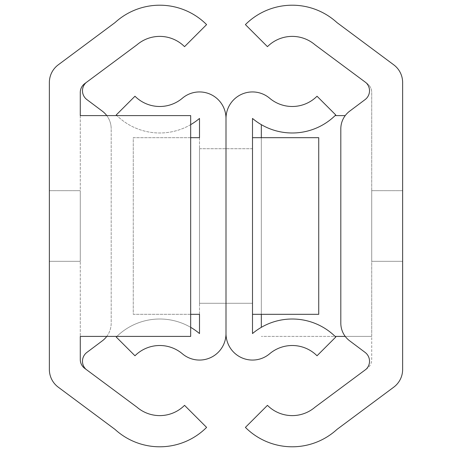 <?xml version="1.0" encoding="UTF-8"?>
<svg xmlns="http://www.w3.org/2000/svg" width="452" height="452" viewBox="0 0 452 452"><rect width="100%" height="100%" fill="white"/><g stroke="black" fill="none" stroke-linecap="round" stroke-linejoin="round"><path stroke-width="0.34" stroke-dasharray="2.26 1.69" d="M49.364 261.329L80.275 261.329L80.275 190.671L80.275 261.329L80.275 190.671L80.275 261.329L80.275 190.671L80.275 261.329L80.275 190.671L80.275 261.329L80.275 190.671L80.275 261.329L49.364 261.329L49.364 190.671L80.275 190.671L49.364 190.671L49.364 261.329L49.364 190.671L49.364 261.329L49.364 190.671L49.364 261.329L49.364 190.671L49.364 261.329L49.364 190.671L49.364 261.329L80.275 261.329M106.768 336.401A22.08 22.08 0 0 0 111.186 323.152L111.186 128.848L111.186 323.152A22.08 22.08 0 0 1 102.355 340.814L86.897 352.407A11.04 11.04 0 0 0 85.999 369.318L136.916 407.145A35.053 35.053 0 0 0 184.546 405.342L206.598 427.394A66.241 66.241 0 0 1 115.017 429.4L58.263 387.178A22.08 22.08 0 0 1 49.364 369.465L49.364 82.535A22.08 22.08 0 0 1 58.263 64.822L115.017 22.6A66.241 66.241 0 0 1 206.598 24.606L184.546 46.658A35.053 35.053 0 0 0 136.916 44.855L85.999 82.682A11.04 11.04 0 0 0 86.897 99.593L102.355 111.186A22.08 22.08 0 0 1 111.186 128.848A22.08 22.08 0 0 0 106.768 115.599M80.275 115.599L80.275 336.401L80.275 115.599L190.671 115.599L190.671 336.401L80.275 336.401M85.999 82.682L84.727 83.626A11.04 11.04 0 0 0 80.275 92.485M80.275 359.515A11.04 11.04 0 0 0 84.727 368.374L85.999 369.318M49.364 190.671L80.275 190.671M402.636 261.329L371.725 261.329L371.725 190.671L371.725 261.329L371.725 190.671L371.725 261.329L371.725 190.671L371.725 261.329L371.725 190.671L371.725 261.329L371.725 190.671L371.725 261.329L402.636 261.329L402.636 190.671L371.725 190.671L402.636 190.671L402.636 261.329L402.636 190.671L402.636 261.329L402.636 190.671L402.636 261.329L402.636 190.671L402.636 261.329L402.636 190.671L402.636 261.329L371.725 261.329M366.001 369.318A11.04 11.04 0 0 0 365.103 352.407L349.645 340.814A22.08 22.08 0 0 1 340.814 323.152L340.814 128.848A22.08 22.08 0 0 1 349.645 111.186L365.103 99.593A11.04 11.04 0 0 0 366.001 82.682L367.273 83.626A11.04 11.04 0 0 1 371.725 92.485L371.725 359.515A11.04 11.04 0 0 1 367.273 368.374L366.001 369.318M345.232 336.401L371.725 336.401L371.725 359.515A11.04 11.04 0 0 1 367.273 368.374L315.084 407.145A35.053 35.053 0 0 1 267.454 405.342L245.402 427.394A66.241 66.241 0 0 0 336.983 429.4L393.737 387.178A22.08 22.08 0 0 0 402.636 369.465L402.636 82.535A22.08 22.08 0 0 0 393.737 64.822L336.983 22.6A66.241 66.241 0 0 0 245.402 24.606L267.454 46.658A35.053 35.053 0 0 1 315.084 44.855L367.273 83.626A11.04 11.04 0 0 1 371.725 92.485L371.725 336.401L261.329 336.401L335.113 336.401M261.329 124.662L261.329 327.338M335.113 115.599L345.232 115.599M261.329 314.321L261.329 137.679M402.636 190.671L371.725 190.671M199.501 303.281L226 303.281L226 148.719L226 303.281L226 148.719L226 303.281L226 148.719L226 303.281L226 148.719L226 303.281L199.501 303.281L199.501 148.719L199.501 303.281L199.501 148.719L199.501 303.281L226 303.281L199.501 303.281M199.501 333.565L199.501 118.435A61.545 61.545 0 0 1 116.237 114.961L134.973 96.225A35.053 35.053 0 0 0 182.393 98.203A26.498 26.498 0 0 1 226 118.435L226 333.565A26.498 26.498 0 0 1 182.393 353.797A35.053 35.053 0 0 0 134.973 355.775L116.237 337.039A61.545 61.545 0 0 1 199.501 333.565M190.671 314.321L133.267 314.321L133.267 137.679L199.501 137.679L199.501 314.321L133.267 314.321L133.267 137.679L190.671 137.679M116.887 336.401A61.545 61.545 0 0 1 190.671 327.338M190.671 124.662A61.545 61.545 0 0 1 116.887 115.599M199.501 148.719L226 148.719L199.501 148.719M252.498 303.281L226 303.281L252.498 303.281L252.498 148.719L252.498 303.281L252.498 148.719L252.498 303.281L226 303.281L252.498 303.281M252.498 137.679L252.498 118.435A61.545 61.545 0 0 0 335.763 114.961L317.027 96.225A35.053 35.053 0 0 1 269.607 98.203A26.498 26.498 0 0 0 226 118.435L226 333.565A26.498 26.498 0 0 0 269.607 353.797A35.053 35.053 0 0 1 317.027 355.775L335.763 337.039A61.545 61.545 0 0 0 252.498 333.565L252.498 137.679L318.733 137.679L318.733 314.321L252.498 314.321M252.498 148.719L226 148.719L252.498 148.719"/><path stroke-width="0.68" d="M85.999 369.318A11.04 11.04 0 0 1 86.897 352.407L102.355 340.814A22.08 22.08 0 0 0 106.768 336.401M106.768 115.599A22.08 22.08 0 0 0 102.355 111.186L86.897 99.593A11.04 11.04 0 0 1 85.999 82.682M80.275 336.401L80.275 359.515L80.275 336.401L190.671 336.401L190.671 115.599L80.275 115.599L80.275 92.485L80.275 115.599M80.275 359.515A11.04 11.04 0 0 0 84.727 368.374L136.916 407.145A35.053 35.053 0 0 0 184.546 405.342L206.598 427.394A66.241 66.241 0 0 1 115.017 429.4L58.263 387.178A22.08 22.08 0 0 1 49.364 369.465L49.364 82.535A22.08 22.08 0 0 1 58.263 64.822L115.017 22.6A66.241 66.241 0 0 1 206.598 24.606L184.546 46.658A35.053 35.053 0 0 0 136.916 44.855L84.727 83.626A11.04 11.04 0 0 0 80.275 92.485M369.521 361.238A11.04 11.04 0 0 1 366.001 369.318L315.084 407.145A35.053 35.053 0 0 1 267.454 405.342L245.402 427.394A66.241 66.241 0 0 0 336.983 429.4L393.737 387.178A22.08 22.08 0 0 0 402.636 369.465L402.636 82.535A22.08 22.08 0 0 0 393.737 64.822L336.983 22.6A66.241 66.241 0 0 0 245.402 24.606L267.454 46.658A35.053 35.053 0 0 1 315.084 44.855L366.001 82.682A11.04 11.04 0 0 1 365.103 99.593L349.645 111.186A22.08 22.08 0 0 0 340.814 128.848L340.814 323.152A22.08 22.08 0 0 0 349.645 340.814L365.103 352.407A11.04 11.04 0 0 1 369.521 361.238M335.113 336.401L345.232 336.401M335.113 115.599L345.232 115.599M261.329 327.338L261.329 314.321M261.329 137.679L261.329 124.662M190.671 137.679L199.501 137.679L199.501 118.435A61.545 61.545 0 0 1 190.671 124.662M190.671 327.338A61.545 61.545 0 0 1 199.501 333.565L199.501 314.321L190.671 314.321M116.887 115.599A61.545 61.545 0 0 1 116.237 114.961L134.973 96.225A35.053 35.053 0 0 0 182.393 98.203A26.498 26.498 0 0 1 226 118.435L226 333.565A26.498 26.498 0 0 1 182.393 353.797A35.053 35.053 0 0 0 134.973 355.775L116.237 337.039A61.545 61.545 0 0 1 116.887 336.401M252.498 333.565L252.498 118.435A61.545 61.545 0 0 0 335.763 114.961L317.027 96.225A35.053 35.053 0 0 1 269.607 98.203A26.498 26.498 0 0 0 226 118.435L226 333.565A26.498 26.498 0 0 0 269.607 353.797A35.053 35.053 0 0 1 317.027 355.775L335.763 337.039A61.545 61.545 0 0 0 252.498 333.565M252.498 314.321L318.733 314.321L318.733 137.679L252.498 137.679"/></g></svg>
